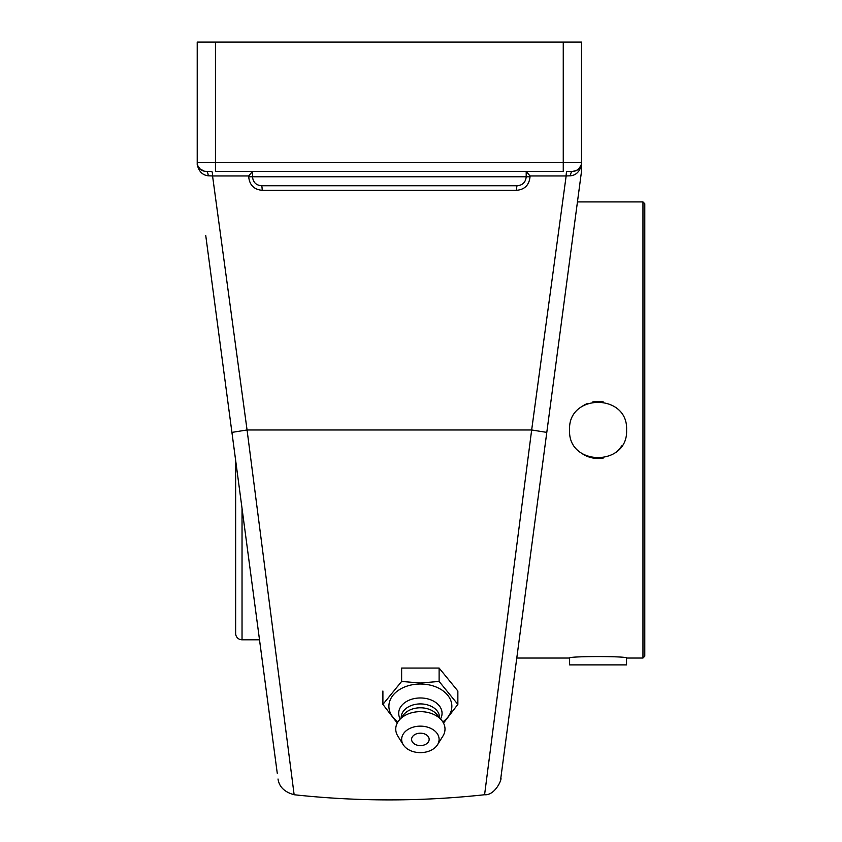 <?xml version="1.0" encoding="UTF-8"?>
<svg xmlns="http://www.w3.org/2000/svg" width="842" height="842" viewBox="0 0 842 842"><rect width="100%" height="100%" fill="white"/><g stroke="black" fill="none" stroke-linecap="round" stroke-linejoin="round"><path stroke-width="1.26" d="M443.502 723.078L457.859 704.386L439.114 681.441L439.114 668.053L401.634 668.053L401.634 681.441L382.899 704.386L397.245 723.078M382.899 691.008L382.899 704.386M439.114 681.441L420.379 683.02L401.634 681.441M439.114 668.053L457.859 691.008L457.859 704.386M397.94 721.889A31.48 22.26 -0 0 1 391.341 697.671A31.48 22.26 -0 0 1 420.379 684.02A31.48 22.26 -0 0 1 449.407 697.671A31.48 22.26 -0 0 1 442.818 721.889M429.157 739.392A8.778 6.21 -0 0 1 424.736 744.77A11.62 11.62 0 0 1 416.011 744.77A8.778 6.21 -0 0 1 412.117 737.276A8.778 6.21 -0 0 1 421.895 733.277A8.778 6.21 -0 0 1 429.157 739.392M400.213 718.931A21.681 15.324 -0 0 1 420.379 697.965A21.681 15.324 -0 0 1 440.534 718.931M401.224 717.7L401.224 717.458A19.155 13.546 -0 0 1 420.379 703.912A19.155 13.546 -0 0 1 439.535 717.458L439.535 717.7M403.244 744.738L397.845 736.108A24.628 17.419 -0 0 1 399.045 720.363L403.781 714.553A19.155 13.546 -0 0 1 420.379 707.785A19.155 13.546 -0 0 1 436.966 714.553L441.703 720.363A24.628 17.419 -0 0 1 442.903 736.108L437.514 744.738A18.735 13.251 -0 0 1 420.379 752.632A18.735 13.251 -0 0 1 403.244 744.738A18.735 13.251 -0 0 1 420.379 726.141A18.735 13.251 -0 0 1 437.514 744.738M399.045 720.363A24.628 17.419 -0 0 1 420.379 711.648A24.628 17.419 -0 0 1 441.703 720.363M231.929 432.388L277.26 773.251L259.504 639.794L242.033 639.794A6.389 6.389 0 0 1 235.644 633.405L235.644 460.353L231.929 432.388L247.064 429.978L212.563 175.957L248.695 175.957L252.526 171.452M211.647 171.389L206.195 171.389L211.647 171.389A4.557 0.916 -90 0 1 212.563 175.957L208.185 175.799A4.557 1.989 -90 0 0 206.195 171.389L204.332 171.2M526.197 171.452L530.028 175.957L566.15 175.957A4.557 0.916 90 0 1 567.066 171.389L572.528 171.389L567.066 171.389M294.121 794.606L247.064 429.978L531.66 429.978L484.582 794.743L531.66 429.978L566.15 175.957L570.539 175.799A4.557 1.989 90 0 1 572.528 171.389A8.978 8.978 0 0 0 581.506 162.411L581.506 42.1L563.256 42.1L563.256 171.389L215.457 171.389L215.457 162.411L197.217 162.411L197.217 164.516C198.786 171.368 202.438 175.125 208.185 175.799M252.526 171.389L252.526 176.778L248.695 176.778C249.516 185.03 254.01 189.545 262.167 190.324A4.557 0.663 -90 0 0 261.504 185.756L517.22 185.756A4.557 0.663 -90 0 0 516.556 190.324C524.692 189.566 529.186 185.051 530.028 176.778L530.028 175.957M581.506 164.516L581.506 171.389L581.506 164.516C579.938 171.368 576.286 175.125 570.539 175.799M580.98 165.432L578.77 168.863L576.075 170.663M576.054 170.673L572.528 171.389A8.978 8.978 0 0 0 581.506 162.411L215.457 162.411L215.457 42.1L563.256 42.1M204.311 171.189L199.954 168.874M199.943 168.863L198.08 166.253M261.504 185.756C256.063 185.24 253.063 182.24 252.526 176.778L530.028 176.778M517.22 185.756C522.661 185.24 525.65 182.24 526.197 176.778L526.197 171.389M531.66 429.978L546.795 432.388L500.695 779.008L581.506 171.389L577.444 201.922L642.962 201.922L642.962 658.034L644.783 656.213L644.783 203.743L642.962 201.922M504.126 753.211L572.97 235.571M205.753 235.571L236.528 467.036M197.217 164.516L197.217 162.411A8.978 8.978 0 0 0 206.195 171.389M215.457 42.1L197.217 42.1L197.217 162.411M516.788 658.034L569.613 658.034L569.613 664.896L626.543 664.896L626.543 658.034M569.571 429.978C567.813 393.203 628.342 393.203 626.585 429.978C628.342 466.752 567.813 466.752 569.571 429.978M569.571 658.034C567.813 656.097 628.342 656.097 626.585 658.034L642.962 658.034M582.159 453.627A28.512 28.512 0 0 0 603.567 457.953M613.986 453.638A28.512 28.512 0 0 0 621.733 445.892M603.567 402.002A28.512 28.512 0 0 0 592.589 402.002M587.169 403.644A28.512 28.512 0 0 0 582.169 406.328M235.644 597.978L235.644 460.353M262.167 190.324L516.556 190.324M248.695 175.957L248.695 176.778M242.033 639.794L242.033 508.379M278.018 779.008C279.144 786.849 284.512 792.09 294.132 794.743C357.597 801.616 421.095 801.616 484.582 794.743C495.201 795.711 502.327 778.566 500.811 778.124"/></g></svg>
